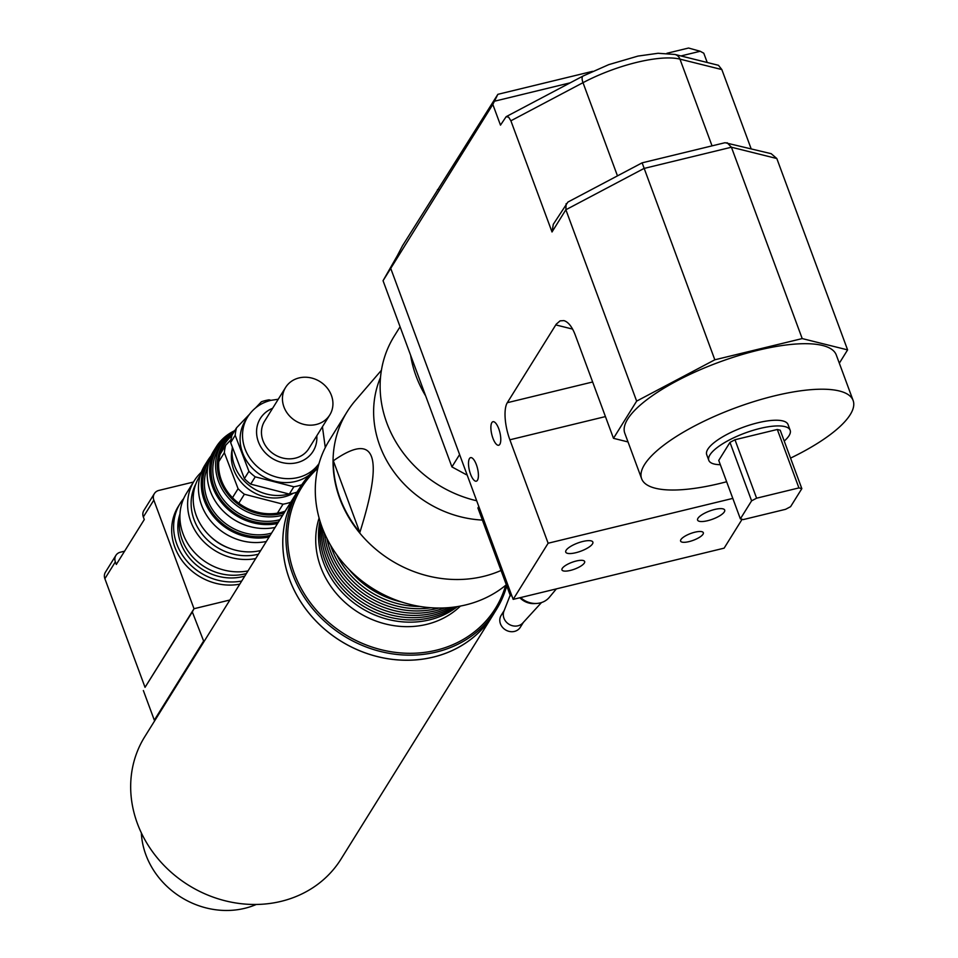 <?xml version="1.0" encoding="UTF-8"?>
<svg xmlns="http://www.w3.org/2000/svg" width="958" height="958" viewBox="0 0 958 958"><rect width="100%" height="100%" fill="white"/><g stroke="black" fill="none" stroke-linecap="round" stroke-linejoin="round"><path stroke-width="1.44" d="M541.486 602.558L522.805 622.987A11.28 10.023 -148.1 0 1 508.926 624.221A11.28 10.023 -148.1 0 1 503.92 611.216L510.183 595.217M556.359 588.883L549.353 597.313A20.238 17.998 -148.1 0 1 536.875 603.432L534.636 603.588A17.352 15.424 -148.1 0 1 519.859 597.744M523.367 622.377L520.302 627.286A11.28 10.023 -148.1 0 1 505.429 629.837A11.28 10.023 -148.1 0 1 501.154 615.371L504.219 610.45M536.875 603.432A20.238 17.998 -148.1 0 1 520.601 597.564M459.601 454.571L451.925 466.905L466.295 474.689L466.774 473.935M397.39 255.582L383.044 280.718L451.925 466.905M466.295 474.689L466.989 474.521M383.044 280.718L390.732 268.384L513.165 599.373L548.132 543.234L732.798 498.399M410.611 355.226A115.643 102.829 31.9 0 0 425.651 395.905M400.085 326.762L394.169 336.258A115.643 102.829 31.9 0 0 476.689 500.771M478.82 506.531L477.91 507.991L510.422 595.864L511.752 595.541M511.332 594.403L510.422 595.864M721.841 69.563L718.44 65.288L674.983 54.462A8.67 7.568 104 0 1 679.964 59.133L721.841 69.563L751.108 148.694M492.831 104.434L390.732 268.372L402.492 245.787L497.861 94.327L492.831 104.434L500.483 125.127L506.171 116.66L508.662 117.175L510.889 120.792L583.003 82.675A75.167 22.597 -20.3 0 1 679.964 59.133L712.045 145.867M839.328 363.19L847.602 349.886L776.818 158.525L771.19 153.687L725.05 142.706L642.123 162.836L567.902 202.066L553.281 224.328L552.012 231.98L510.889 120.792M847.602 349.886L802.205 338.581L714.824 359.801L636.651 401.115L613.479 438.321L575.207 334.881C572.058 326.69 568.286 321.936 563.879 320.607L560.095 320.858L556.239 324.175L507.297 402.707A28.908 9.975 -103.6 0 0 509.872 439.794L548.132 543.234M636.651 401.115L565.867 209.754L644.039 168.44L731.421 147.221L776.818 158.525M476.389 464.714A12.107 4.179 76.4 0 1 476.318 481.179A12.107 4.179 76.4 0 1 469.396 470.402A12.107 4.179 76.4 0 1 470.594 457.649A12.107 4.179 76.4 0 1 476.389 464.714M498.759 428.777A12.107 4.179 76.4 0 1 498.687 445.242A12.107 4.179 76.4 0 1 491.777 434.465A12.107 4.179 76.4 0 1 492.975 421.712A12.107 4.179 76.4 0 1 498.759 428.777M707.22 62.486L703.795 53.217L700.202 51.265L688.562 48.032L666.936 53.277M727.098 142.706L731.421 147.221L802.205 338.581M642.123 162.836L714.824 359.801M566.118 203.719L565.867 209.754L552.012 231.98M742.103 519.284L724.128 548.156L513.165 599.373M689.041 541.605A12.107 3.64 -20.3 0 1 680.611 541.102A12.107 3.64 -20.3 0 1 690.706 533.486A12.107 3.64 -20.3 0 1 703.328 532.696A12.107 3.64 -20.3 0 1 689.041 541.605M570.369 570.417A12.107 3.64 -20.3 0 1 561.951 569.914A12.107 3.64 -20.3 0 1 572.046 562.298A12.107 3.64 -20.3 0 1 584.655 561.508A12.107 3.64 -20.3 0 1 570.369 570.417M707.651 520.697A14.454 4.347 -20.3 0 1 697.592 520.098A14.454 4.347 -20.3 0 1 709.639 511.009A14.454 4.347 -20.3 0 1 724.703 510.075A14.454 4.347 -20.3 0 1 707.651 520.697M575.806 552.718A14.454 4.347 -20.3 0 1 565.747 552.119A14.454 4.347 -20.3 0 1 577.794 543.018A14.454 4.347 -20.3 0 1 592.858 542.084A14.454 4.347 -20.3 0 1 575.806 552.718M438.62 189.361L437.459 189.648M613.479 438.321L628.017 441.937M743.276 519.583L740.366 518.853L718.751 460.415L729.972 442.392L734.978 439.746L777.309 429.471L780.207 430.202L801.834 488.64L790.601 506.662L785.596 509.309L743.276 519.583M729.972 442.392L751.599 500.83L756.604 498.196L734.978 439.746M740.366 518.853L751.599 500.83M777.309 429.471L798.924 487.909L801.834 488.64M756.604 498.196L798.924 487.909M720.332 464.69A43.361 13.041 -20.3 0 1 708.812 460.355A43.361 13.041 -20.3 0 1 744.953 433.076A43.361 13.041 -20.3 0 1 790.158 430.262A43.361 13.041 -20.3 0 1 784.231 441.051M708.812 460.355L706.705 454.667A43.361 13.041 -20.3 0 1 742.857 427.388A43.361 13.041 -20.3 0 1 788.051 424.574L790.158 430.262M726.643 481.742A112.745 33.901 -20.3 0 1 720.105 483.407A112.745 33.901 -20.3 0 1 641.632 478.737A112.745 33.901 -20.3 0 1 735.612 407.821A112.745 33.901 -20.3 0 1 853.123 400.504A112.745 33.901 -20.3 0 1 790.542 458.116M641.632 478.737L624.796 433.22A112.745 33.901 -20.3 0 1 718.775 362.304A112.745 33.901 -20.3 0 1 836.286 354.987L853.123 400.504M494.328 612.857A115.643 102.829 -148.1 0 1 493.131 614.832A115.643 102.829 -148.1 0 1 386.134 658.457A115.643 102.829 -148.1 0 1 289.496 579.303A115.643 102.829 -148.1 0 1 296.812 492.556A115.643 102.829 -148.1 0 1 298.058 490.628M318.296 466.247A115.607 102.793 31.9 0 0 299.998 487.514L296.836 492.58A115.607 102.793 31.9 0 0 289.52 579.303A115.607 102.793 31.9 0 0 386.134 658.421A115.607 102.793 31.9 0 0 493.107 614.808L496.268 609.743A115.607 102.793 31.9 0 0 506.746 585.937M299.998 487.514A115.607 102.793 31.9 0 0 292.681 574.237A115.607 102.793 31.9 0 0 389.295 653.356A115.607 102.793 31.9 0 0 496.268 609.743M457.421 606.594A85.286 75.838 -148.1 0 1 323.481 562.478A85.286 75.838 -148.1 0 1 319.948 520.984M320.607 523.056A85.286 75.838 31.9 0 0 324.882 560.226A85.286 75.838 31.9 0 0 455.266 606.929M452.535 607.276A85.286 75.838 -148.1 0 1 326.271 557.987A85.286 75.838 -148.1 0 1 321.505 525.667M322.714 528.936A85.286 75.838 31.9 0 0 327.672 555.736A85.286 75.838 31.9 0 0 449.062 607.623M444.62 607.923A85.286 75.838 -148.1 0 1 329.073 553.496A85.286 75.838 -148.1 0 1 324.415 533.055M326.87 538.312A85.286 75.838 31.9 0 0 330.474 551.245A85.286 75.838 31.9 0 0 438.812 608.043M431.016 607.755A85.286 75.838 -148.1 0 1 331.875 549.006A85.286 75.838 -148.1 0 1 330.57 545.186M336.617 554.562A85.286 75.838 31.9 0 0 419.939 606.45M401.701 602.031A85.286 75.838 -148.1 0 1 348.628 568.98M380.506 377.44A106.482 94.686 31.9 0 0 482.389 520.074M506.315 584.763A115.643 102.829 -148.1 0 1 359.693 579.147A115.643 102.829 -148.1 0 1 329.336 440.345L347.095 411.82A115.643 102.829 31.9 0 0 366.495 540.575A115.643 102.829 31.9 0 0 501.034 570.477M381.416 370.267L355.394 400.528A115.643 102.829 31.9 0 0 347.095 411.82M505.656 585.314A114.194 101.536 -148.1 0 1 344.796 634.268A114.194 101.536 -148.1 0 1 317.781 468.306M493.131 614.832L341.036 859.051A115.643 102.829 -148.1 0 1 188.51 885.192A115.643 102.829 -148.1 0 1 144.718 736.786L296.812 492.556M319.098 518.05A85.286 75.838 31.9 0 0 358.388 612.449A85.286 75.838 31.9 0 0 460.427 606.067M256.265 904.472A79.502 70.688 -148.1 0 1 141.341 832.885M359.837 532.468A115.583 102.769 -148.1 0 1 333.324 460.798C375.368 431.363 384.206 455.254 359.837 532.468L333.324 460.798M203.91 641.74L192.319 611.958L193.995 608.725L229.896 600.007L194.007 608.713L153.831 500.112A8.67 7.712 -148.1 0 1 154.382 493.598A8.67 7.712 -148.1 0 1 158.872 490.424L193.492 482.03M154.382 493.598L143.88 510.458A8.67 7.712 31.9 0 0 143.329 516.961L144.287 519.547L116.313 564.466L115.355 561.879A8.67 7.712 -148.1 0 1 115.906 555.377L105.428 572.201A8.67 7.712 31.9 0 0 104.877 578.704L145.041 687.329L194.007 608.713M183.708 498.519A54.211 48.199 31.9 0 0 180.2 503.357L178.26 506.483A54.211 48.199 31.9 0 0 183.445 562.382A54.211 48.199 31.9 0 0 239.775 584.152M115.906 555.377A8.67 7.712 -148.1 0 1 120.397 552.203L124.588 551.185M319.026 463.552A42.643 37.913 31.9 0 1 262.935 470.965A42.643 37.913 31.9 0 1 247.715 416.826L245.272 420.766A42.643 37.913 31.9 0 0 255.906 471.48A42.643 37.913 31.9 0 0 309.506 474.833M315.996 468.27A42.643 37.913 31.9 0 0 317.661 465.851L318.966 463.756M285.604 387.439L264.624 421.125A26.022 23.136 31.9 0 0 274.479 454.523A26.022 23.136 31.9 0 0 308.799 448.631L329.78 414.946A26.022 23.136 31.9 0 0 326.894 387.631A26.022 23.136 31.9 0 0 299.076 377.919A26.022 23.136 31.9 0 0 285.604 387.439A26.022 23.136 31.9 0 0 295.459 420.837A26.022 23.136 31.9 0 0 329.78 414.946M231.824 435.758A47.828 42.535 31.9 0 0 224.423 444.404A47.828 42.535 31.9 0 0 220.101 454.224A47.828 42.535 31.9 0 0 218.759 461.684A47.828 42.535 31.9 0 0 232.495 497.705A47.828 42.535 31.9 0 0 238.793 503.225A47.828 42.535 31.9 0 0 277.425 513.165A47.828 42.535 31.9 0 0 285.065 511.225A47.828 42.535 31.9 0 0 285.233 511.165M289.316 494.077L250.685 484.137L255.223 476.844L293.855 486.784L289.316 494.077A47.828 42.535 31.9 0 0 296.956 492.137L302.285 484.018M238.793 503.225L244.386 494.244L283.017 504.183L277.425 513.165M244.386 478.617L230.65 442.596L235.189 435.303L248.924 471.312L244.386 478.617A47.828 42.535 31.9 0 0 250.685 484.137M218.759 461.684L224.352 452.703L238.087 488.712L232.495 497.705M325.876 446.416L325.504 445.458M285.065 511.225L291.028 501.86M270.982 400.312L269.066 399.821A47.828 42.535 31.9 0 0 261.426 401.761L255.558 407.916M224.34 447.422A47.828 42.535 31.9 0 0 221.43 450.332M249.391 414.383L236.53 427.831L231.992 435.136A47.828 42.535 31.9 0 0 230.65 442.596M230.998 439.686L225.693 445.242L220.101 454.224M225.693 445.242A47.828 42.535 31.9 0 0 224.352 452.703M238.087 488.712A47.828 42.535 31.9 0 0 244.386 494.244M283.017 504.183A47.828 42.535 31.9 0 0 290.657 502.243M293.855 486.784A47.828 42.535 31.9 0 0 301.495 484.844M236.53 427.831A47.828 42.535 31.9 0 0 235.189 435.303M248.924 471.312A47.828 42.535 31.9 0 0 255.223 476.844M234.938 430.405A50.594 44.99 31.9 0 0 221.741 443.506A50.594 44.99 31.9 0 0 227.8 497.178A50.594 44.99 31.9 0 0 282.742 515.164M284.179 512.853A49.145 43.697 -148.1 0 1 224.843 489.933A49.145 43.697 -148.1 0 1 233.441 432.8M279.94 519.655A50.594 44.99 -148.1 0 1 225.01 501.669A50.594 44.99 -148.1 0 1 218.939 447.997L221.741 443.506M225.872 437.986A52.043 46.271 31.9 0 0 218.855 496.531A52.043 46.271 31.9 0 0 278.538 521.906M233.908 431.052A53.48 47.553 31.9 0 0 216.137 447.027A53.48 47.553 31.9 0 0 221.49 502.471A53.48 47.553 31.9 0 0 277.533 523.523M271.545 533.127A50.594 44.99 -148.1 0 1 218.843 517.607A50.594 44.99 -148.1 0 1 207.778 466.762M216.137 447.027L213.682 450.967A53.48 47.553 31.9 0 0 219.035 506.411A53.48 47.553 31.9 0 0 275.09 527.451M209.107 461.049A52.043 46.271 31.9 0 0 214.568 515.703A52.043 46.271 31.9 0 0 270.156 535.378M211.035 455.936A53.48 47.553 31.9 0 0 207.742 460.511A53.48 47.553 31.9 0 0 213.095 515.955A53.48 47.553 31.9 0 0 269.138 536.995M207.742 460.511L204.94 465.001A53.48 47.553 31.9 0 0 210.293 520.445A53.48 47.553 31.9 0 0 266.348 541.486M260.708 550.539A52.043 46.271 -148.1 0 1 205.228 530.971A52.043 46.271 -148.1 0 1 199.527 476.425L200.366 475.084M201.372 472.174A54.211 48.199 31.9 0 0 194.187 480.892A54.211 48.199 31.9 0 0 199.384 536.791A54.211 48.199 31.9 0 0 255.714 558.562M258.432 554.191A51.313 45.625 -148.1 0 1 204.293 536.648A51.313 45.625 -148.1 0 1 195.887 483.85M248.014 570.92A54.211 48.199 -148.1 0 1 191.684 549.15A54.211 48.199 -148.1 0 1 186.499 493.25L194.187 480.892M210.006 536.085A46.259 41.134 31.9 0 0 229.704 548.359M180.2 503.357A54.211 48.199 31.9 0 0 185.397 559.256A54.211 48.199 31.9 0 0 241.727 581.027M179.996 513.871A49.864 44.343 31.9 0 0 193.648 562.55A49.864 44.343 31.9 0 0 244.817 576.057M179.924 516.051A50.594 44.99 31.9 0 0 197.408 561.568A50.594 44.99 31.9 0 0 246.374 573.555M232.135 449.482A40.475 35.985 31.9 0 0 249.188 489.646A40.475 35.985 31.9 0 0 293.316 493.238M232.387 447.147A42.643 37.913 31.9 0 0 288.945 493.981M203.276 641.573L154.322 720.177L154.957 720.344M145.041 687.329L192.319 611.958M143.365 690.55L154.322 720.177M674.983 54.462L658.074 53.277L637.992 56.079L608.737 64.641L583.063 76.029A8.67 3.341 62.1 0 0 583.003 82.675L617.467 175.865M494.508 101.213L570.19 82.831M680.934 55.947L700.202 51.265M592.631 381.991L507.297 402.707M509.872 439.794L605.432 416.586M555.76 324.906L572.609 329.097M104.877 578.704L115.355 561.879M316.787 435.806A31.075 27.638 -148.1 0 1 293.016 463.361A31.075 27.638 -148.1 0 1 258.373 441.782A31.075 27.638 -148.1 0 1 272.611 408.3M143.329 516.961L153.831 500.112M583.063 76.029L506.171 116.66M592.583 71.335L497.861 94.327M247.715 416.826C253.175 408.371 260.899 402.875 270.898 400.336L278.251 399.246M325.277 447.578L322.427 426.753"/></g></svg>
